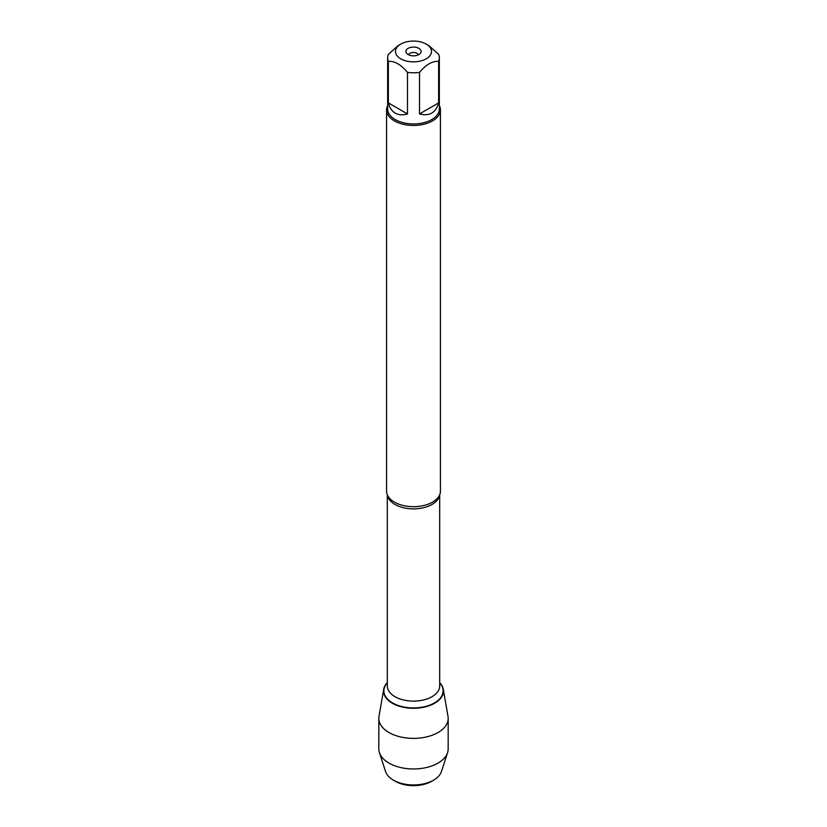 <?xml version="1.0" encoding="UTF-8"?>
<svg xmlns="http://www.w3.org/2000/svg" width="827" height="827" viewBox="0 0 827 827"><rect width="100%" height="100%" fill="white"/><g stroke="black" fill="none" stroke-linecap="round" stroke-linejoin="round"><path stroke-width="1.24" d="M417.697 41.35A18.018 10.4 0 0 0 400.764 44.11A18.018 10.4 0 0 0 400.764 58.82A18.018 10.4 0 0 0 426.236 58.82A18.018 10.4 0 0 0 426.236 44.11A18.018 10.4 0 0 0 417.697 41.35M400.764 44.11L397.921 45.754L388.359 54.386A25.844 14.927 0 0 0 387.656 57.859A25.844 14.927 0 0 0 388.359 61.332C394.727 60.96 401.105 64.64 407.484 72.373A25.844 14.927 0 0 0 419.516 72.373C425.884 64.64 432.263 60.96 438.641 61.332A25.844 14.927 0 0 0 439.344 57.859A25.844 14.927 0 0 0 438.641 54.386L429.079 45.754L426.236 44.11M439.344 57.859L439.344 109.019A25.844 14.927 180 0 1 423.393 122.809A25.844 14.927 180 0 1 395.223 119.574A25.844 14.927 180 0 1 387.656 109.019L387.656 57.859M388.359 61.332L388.359 102.899C389.527 107.675 391.812 111.076 395.223 113.103C398.676 115.046 402.77 115.325 407.484 113.94L407.484 72.373M419.516 72.373L419.516 113.94C429.461 116.452 435.839 112.772 438.641 102.899L438.641 61.332M386.571 109.898L386.571 491.145A26.929 15.548 0 0 0 388.204 496.469A26.929 15.548 0 0 0 394.458 502.134A26.929 15.548 0 0 0 438.796 496.469A26.929 15.548 0 0 0 440.429 491.145L440.429 109.898A26.929 15.548 180 0 1 413.5 125.446A26.929 15.548 180 0 1 386.571 109.898A26.929 15.548 180 0 1 387.656 105.546M439.695 682.606A29.958 17.295 180 0 1 413.5 708.294A29.958 17.295 180 0 1 387.305 682.606A29.958 17.295 0 0 0 383.697 689.284A29.958 17.295 0 0 0 392.318 703.229A29.958 17.295 0 0 0 426.329 706.63A29.958 17.295 0 0 0 443.303 689.284A29.958 17.295 0 0 0 439.695 682.606M439.344 105.546A26.929 15.548 180 0 1 440.429 109.898M418.865 48.369A7.588 4.383 180 0 1 420.426 53.248A7.588 4.383 180 0 1 413.5 55.843A7.588 4.383 180 0 1 406.574 53.248A7.588 4.383 180 0 1 409.2 47.852A7.588 4.383 180 0 1 418.865 48.369M438.641 102.899L419.516 113.94M407.484 113.94L388.359 102.899M418.338 54.84A4.9 2.822 0 0 0 416.963 53.279A4.9 2.822 0 0 0 411.98 52.587A4.9 2.822 0 0 0 408.662 54.84M383.697 689.284L379.004 716.389A34.672 20.013 0 0 0 378.828 718.374A34.672 20.013 0 0 0 388.99 732.526A34.672 20.013 0 0 0 426.763 736.867A34.672 20.013 0 0 0 448.172 718.374A34.672 20.013 0 0 0 447.996 716.389L443.303 689.284M378.828 718.374L378.828 748.952A34.672 20.013 0 0 0 379.428 752.642A34.672 20.013 0 0 0 388.99 763.104A34.672 20.013 0 0 0 423.744 768.076A34.672 20.013 0 0 0 447.572 752.642A34.672 20.013 0 0 0 448.172 748.952L448.172 718.374M395.482 781.339L393.404 780.14L395.482 781.339A25.482 14.71 0 0 0 431.518 781.339L433.596 780.14A28.418 16.406 180 0 1 393.404 780.14L393.404 780.14A28.418 16.406 180 0 1 385.568 771.56L379.428 752.642M447.572 752.642L441.432 771.56A28.418 16.406 180 0 1 433.596 780.14M439.613 494.939A26.195 15.124 180 0 1 413.5 508.874A26.195 15.124 180 0 1 387.387 494.939M387.305 494.753L387.305 685.996A26.195 15.124 0 0 0 413.5 701.11A26.195 15.124 0 0 0 439.695 685.996L439.695 494.753M439.695 682.854A29.617 17.098 180 0 1 413.5 707.933A29.617 17.098 180 0 1 387.305 682.854"/></g></svg>
